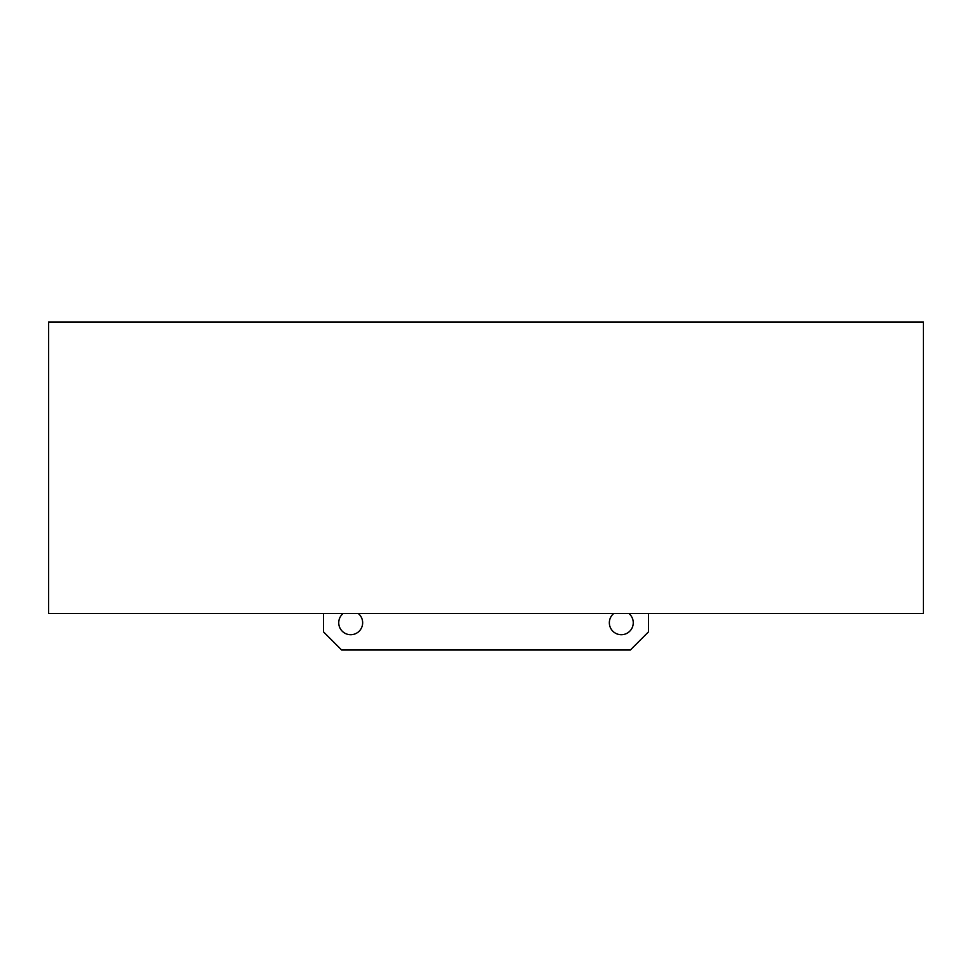 <?xml version="1.0" encoding="UTF-8"?>
<svg xmlns="http://www.w3.org/2000/svg" width="972" height="972" viewBox="0 0 972 972"><rect width="100%" height="100%" fill="white"/><g stroke="black" fill="none" stroke-linecap="round" stroke-linejoin="round"><path stroke-width="1.46" d="M628.957 613.575A11.956 11.956 0 0 1 621.302 634.716A11.956 11.956 0 0 1 613.648 613.575M358.352 613.575A11.956 11.956 0 0 1 350.698 634.716A11.956 11.956 0 0 1 343.043 613.575M648.567 613.575L648.567 631.8L630.342 650.025L341.658 650.025L323.433 631.8L323.433 613.575M923.4 321.975L923.4 613.575L48.6 613.575L48.6 321.975L923.4 321.975"/></g></svg>

